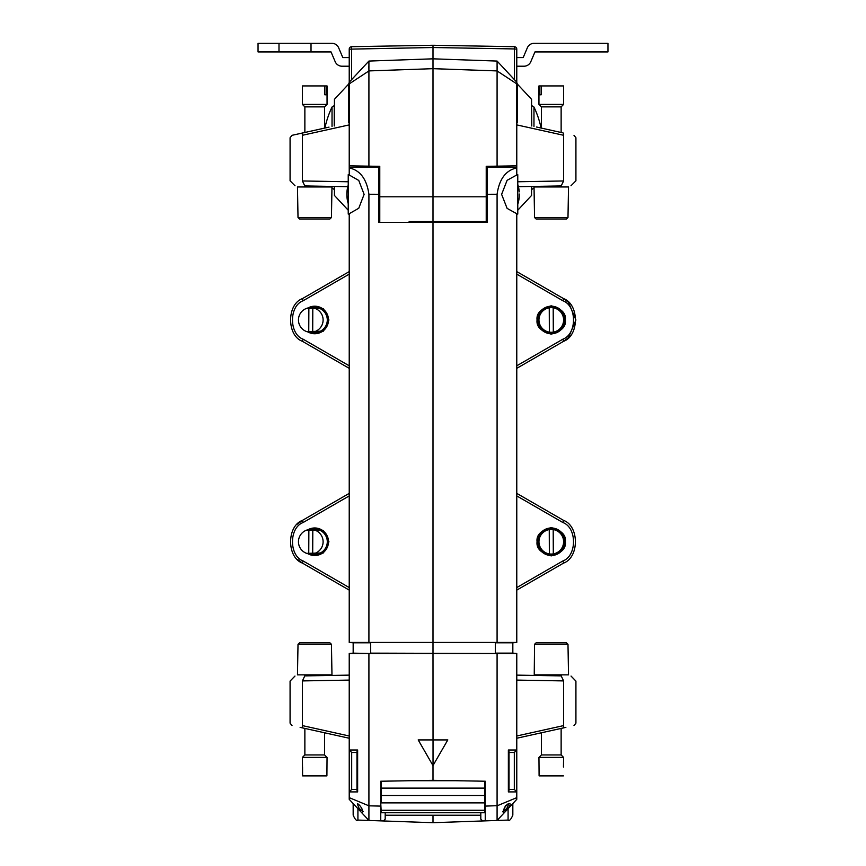 <?xml version="1.0" encoding="UTF-8"?>
<svg xmlns="http://www.w3.org/2000/svg" width="866" height="866" viewBox="0 0 866 866"><rect width="100%" height="100%" fill="white"/><g stroke="black" fill="none" stroke-linecap="round" stroke-linejoin="round"><path stroke-width="1.3" d="M380.759 803.388L381.257 812.752L484.744 812.752L484.744 781.219M467.499 812.752L458.341 812.752L467.499 812.752M398.501 812.752L407.139 812.752M484.744 802.89L381.257 802.89L381.257 781.219M381.257 810.284L484.744 810.284M381.257 795.497L484.744 795.497M381.257 788.103L484.744 788.103M410.148 780.721L455.852 780.721M541.098 128.038A93.939 93.939 0 0 0 533.965 107.016L533.965 126.458M533.965 186.406L533.965 188.052A93.939 93.939 0 0 0 534.041 187.868M524.006 66.217L516.775 66.217L524.006 66.217A7.393 7.393 0 0 0 530.804 61.713L534.961 51.928L607.954 51.928L607.954 43.3L534.149 43.3A7.393 7.393 0 0 0 527.34 47.803L523.183 57.589L527.34 47.803M516.775 57.589L523.183 57.589M519.243 194.006L519.243 196.863L519.243 194.006M278.993 43.3L278.993 51.928L258.046 51.928L258.046 43.3L331.851 43.3A7.393 7.393 0 0 1 338.66 47.803L342.817 57.589L338.66 47.803M341.994 66.217L349.225 66.217L341.994 66.217A7.393 7.393 0 0 1 335.196 61.713L331.039 51.928L311.024 51.928L311.024 43.3M278.993 51.928L311.024 51.928M349.225 57.589L342.817 57.589M332.035 126.458L332.035 107.016A93.939 93.939 0 0 0 324.902 128.038M331.959 187.868A93.939 93.939 0 0 0 332.035 188.041L332.035 186.406M530.804 61.713L534.961 51.928M335.196 61.713L331.039 51.928M553.19 529.57L553.309 553.894A12.319 12.319 0 0 0 553.19 529.57A12.319 12.319 0 0 0 538.955 541.802A12.319 12.319 0 0 0 553.309 553.894M549.25 529.591L549.358 553.915M563.42 775.882L539.096 775.882L538.955 757.404L563.593 757.404L563.452 767.016M516.775 735.992L563.593 725.611C579.322 722.482 579.322 722.482 563.593 725.611A2.468 1.212 77.5 0 1 562.9 728.025C577.048 724.885 577.048 724.885 562.9 728.025C577.048 724.885 577.048 724.885 562.9 728.025L516.775 738.243L565.877 727.364L561.136 728.414L561.136 754.935L541.423 754.935L538.955 757.404M534.235 674.852L534.56 644.293L567.988 644.293L568.529 674.852L534.235 674.852M534.56 644.293L536.097 642.821L566.461 642.821L567.988 644.293M539.453 85.929L563.593 85.929L563.593 104.407L538.955 104.407L538.955 85.929L539.453 94.805L541.142 94.805L541.142 85.929M541.423 128.103L541.423 106.875L561.136 106.875L563.593 104.407M539.453 94.805L541.142 94.805M534.712 186.959L568.529 186.959L567.988 217.518L534.56 217.518L534.03 186.959L534.712 186.959M567.988 217.518L566.461 218.99L536.097 218.99L534.56 217.518M553.19 307.798L553.309 332.122A12.319 12.319 0 0 0 553.19 307.798A12.319 12.319 0 0 0 538.955 320.03A12.319 12.319 0 0 0 553.309 332.122M549.25 307.82L549.358 332.143M312.81 529.591L312.691 553.915A12.319 12.319 0 0 0 312.81 529.591A12.319 12.319 0 0 0 298.456 541.683A12.319 12.319 0 0 0 312.691 553.915M308.87 529.57L308.751 553.894M302.58 775.882L302.407 757.404L327.045 757.404L326.904 775.882L302.58 775.882L302.548 767.016M349.225 735.992L302.407 725.611C286.678 722.482 286.678 722.482 302.407 725.611A2.468 1.212 102.5 0 0 303.1 728.025C288.952 724.885 288.952 724.885 303.1 728.025C288.952 724.885 288.952 724.885 303.1 728.025L349.225 738.243L324.577 732.777L324.577 754.935L304.864 754.935L302.407 757.404M331.97 674.852L297.471 674.852L298.012 644.293L331.44 644.293L331.97 674.852M298.012 644.293L299.539 642.821L329.903 642.821L331.44 644.293M304.864 106.875L324.577 106.875L324.577 128.103L329.015 127.129L300.426 133.461L304.864 132.476L304.864 106.875L302.407 104.407L302.407 85.929L324.858 85.929L324.858 94.805L326.547 94.805L324.858 94.805M302.407 104.407L327.045 104.407L327.045 85.929L326.547 94.805M326.547 85.929L324.858 85.929M328.907 186.959L331.97 186.959L331.44 217.518L298.012 217.518L297.471 186.959L328.907 186.959M331.44 217.518L329.903 218.99L299.539 218.99L298.012 217.518M312.81 307.82L312.691 332.143A12.319 12.319 0 0 0 312.81 307.82A12.319 12.319 0 0 0 298.456 319.911A12.319 12.319 0 0 0 312.691 332.143M308.87 307.798L308.751 332.122M503.417 811.215L505.073 809.894L505.787 811.117C502.388 814.3 502.302 812.481 505.549 805.683C510.94 802.165 511.622 803.323 507.617 809.158L497.084 820.459L485.241 820.871L485.241 806.105L485.241 820.871L433 822.7L433 815.209L433 820.102M508.082 808.66L508.082 820.08L498.296 820.416L498.296 819.149L497.084 820.459L497.084 805.683L485.241 806.105L485.241 781.229L433 780.32L380.759 781.229L380.759 820.871L380.759 806.105L368.916 805.824L349.225 797.651L349.225 799.34L360.213 811.117L358.383 809.158L359.098 808.346L357.387 804.124C356.954 802.176 363.179 808.259 362.616 811.951L363.276 811.518M497.084 805.824L516.775 797.651L516.775 799.34L507.617 809.158L506.902 808.346L508.613 804.124C509.046 802.176 502.821 808.259 503.384 811.951L502.724 811.518M486.227 182.033L487.212 182.033L487.212 222.443L378.788 222.443L378.788 167.246L349.225 167.246L349.225 174.997L358.762 180.453L364.11 194.352L358.762 208.251L349.225 213.707L349.225 642.442L368.916 642.442L368.916 194.255L378.788 194.287L378.788 167.246M485.241 792.455L484.938 803.085M487.212 167.246L516.775 167.246L516.775 174.975L507.108 180.312L501.62 194.352L507.108 208.381L516.775 213.718L516.775 642.442L497.084 642.442L497.084 194.255L487.212 194.287L487.212 167.246L487.212 182.033M516.775 167.917C505.831 170.288 499.26 179.067 497.084 194.255M509.024 789.435L514.317 789.435L509.024 789.435M514.317 789.435L516.775 791.903L514.317 789.435L514.317 752.467L509.024 752.467L514.317 752.467L516.775 750.01L516.775 797.651M433 222.443L433 653.484L516.775 653.484L516.775 750.01L514.317 752.467M497.084 642.442L368.916 642.442L497.084 642.442M433.032 765.533L433.032 739.921L447.809 739.921L433 765.533L433 780.32M497.084 805.683L497.084 653.484L370.691 653.137L370.691 642.788L353.166 642.788L353.166 653.137L349.225 653.484L349.225 797.651M368.916 805.683L368.916 653.484L433 653.484L433.032 739.921M497.084 820.459L516.775 799.34L516.775 798.214M541.423 754.935L541.423 732.777L536.563 733.859M516.775 642.442L512.834 642.788L512.834 653.137L516.775 653.484M516.775 799.34L512.834 803.561L512.834 815.155C510.864 819.604 509.273 821.249 508.082 820.08M485.241 820.871C481.832 820.99 481.832 820.99 485.241 820.871C481.832 820.99 481.832 820.99 485.241 820.871M516.775 675.123L561.2 675.891C574.115 676.119 574.115 676.119 561.2 675.891L563.593 680.914C579.798 681.12 579.798 681.12 563.593 680.914L516.775 680.091M562.9 522.534L563.593 520.401L516.775 493.371L563.593 520.401C579.322 526.063 579.322 557.423 563.593 563.084L562.9 560.952C577.048 555.853 577.048 527.632 562.9 522.534L516.775 495.915M537.061 541.748C536.26 548.438 540.979 553.158 551.22 555.896C561.471 553.158 566.191 548.438 565.379 541.748C566.191 535.047 561.471 530.328 551.22 527.589C540.979 530.328 536.26 535.047 537.061 541.748M563.593 563.084L516.775 590.114M537.505 541.748A13.78 13.78 0 0 0 558.169 553.677A13.78 13.78 0 0 0 558.169 529.808A13.78 13.78 0 0 0 537.505 541.748M538.706 541.748A12.568 12.568 0 0 1 557.563 530.858A12.568 12.568 0 0 1 557.563 552.627A12.568 12.568 0 0 1 538.706 541.748M516.775 271.599L563.593 298.629C579.322 304.291 579.322 335.651 563.593 341.312L516.775 368.342L563.593 341.312L568.475 337.621L575.922 319.976L568.475 302.321L563.593 298.629L562.9 300.762L516.775 274.143M563.593 341.312L562.9 339.18C577.048 334.081 577.048 305.86 562.9 300.762M537.061 319.976C536.26 326.666 540.979 331.386 551.22 334.135C561.471 331.386 566.191 326.666 565.379 319.976C566.191 313.275 561.471 308.556 551.22 305.817C540.979 308.556 536.26 313.275 537.061 319.976M537.505 319.976A13.78 13.78 0 0 0 558.169 331.905A13.78 13.78 0 0 0 558.169 308.047A13.78 13.78 0 0 0 537.505 319.976M538.706 319.976A12.568 12.568 0 0 1 557.563 309.086A12.568 12.568 0 0 1 557.563 330.855A12.568 12.568 0 0 1 538.706 319.976M512.834 653.137L495.309 653.137L495.309 642.788L512.834 642.788M509.024 751.688L508.364 750.01L509.024 751.688L509.024 790.214L508.364 791.903L509.024 790.214M482.611 820.968L480.803 819.16L480.803 812.752M505.073 809.894L506.902 808.346M516.775 174.618L517.771 174.64L517.771 214.064L516.775 214.075M362.583 811.215L360.927 809.894L360.213 811.117L368.916 820.459L368.916 805.824M380.759 792.455L381.062 803.085M368.927 817.991L368.916 820.459L433 822.7M351.683 789.435L349.225 791.903L351.683 789.435L356.976 789.435L351.683 789.435L351.683 752.467L356.976 752.467L351.683 752.467L349.225 750.01L351.683 752.467M368.916 820.459L380.759 820.871C384.168 820.99 384.168 820.99 380.759 820.871C384.168 820.99 384.168 820.99 380.759 820.871L368.916 820.459M349.225 798.214L349.225 799.34M353.166 653.137L368.916 653.484L349.225 653.484M353.166 803.561L353.166 815.155C355.136 819.604 356.727 821.249 357.918 820.08L357.918 808.66M357.918 820.08L367.704 820.416L367.704 819.149M349.225 167.917C360.169 170.288 366.74 179.067 368.916 194.255M329.437 733.859L300.123 727.364L304.864 728.414L304.864 754.935M349.225 675.123L304.8 675.891C291.896 676.119 291.896 676.119 304.8 675.891L302.407 680.914C286.235 681.131 286.235 681.131 302.407 680.914L349.225 680.091M297.525 524.092L302.407 520.401L349.225 493.371L302.407 520.401C286.678 526.063 286.678 557.423 302.407 563.084L303.1 560.952C288.952 555.853 288.952 527.632 303.1 522.534L349.225 495.915M306.694 530.122L323.473 530.566L328.939 541.748L323.473 552.919L306.694 553.363M297.525 559.393L302.407 563.084L349.225 590.114M307.939 529.754A13.78 13.78 0 0 1 328.495 541.748A13.78 13.78 0 0 1 307.939 553.731M311.976 554.002A12.568 12.568 0 0 0 327.294 541.748A12.568 12.568 0 0 0 311.976 529.483M349.225 271.599L302.407 298.629C286.678 304.291 286.678 335.651 302.407 341.312L349.225 368.342L302.407 341.312C286.678 335.651 286.678 304.291 302.407 298.629L303.1 300.762L349.225 274.143M302.407 341.312L303.1 339.18C288.952 334.081 288.952 305.86 303.1 300.762M306.694 308.35L323.473 308.794L328.939 319.976L323.473 331.148L306.694 331.591M307.939 307.982A13.78 13.78 0 0 1 328.495 319.976A13.78 13.78 0 0 1 307.939 331.959M311.976 332.23A12.568 12.568 0 0 0 327.294 319.976A12.568 12.568 0 0 0 311.976 307.711M302.407 520.401L303.1 522.534M349.225 642.442L353.166 642.788M356.976 751.688L357.636 750.01L356.976 751.688L356.976 790.214L357.636 791.903L356.976 790.214M383.389 820.968L385.197 819.16L385.197 812.752M360.927 809.894L359.098 808.346M432.968 739.921L418.191 739.921L432.968 765.533M349.225 174.64L348.229 174.64L348.229 214.064L349.225 214.064M433 62.904L433 45.27L514.361 46.688A2.468 2.468 0 0 1 516.775 49.156L516.775 165.817L486.227 166.348L486.227 221.458L409.131 221.458M378.788 221.458L379.773 221.458L379.773 166.348L368.916 166.164L368.916 61.064L349.225 82.183L349.225 165.817L368.916 166.164M487.212 221.458L486.227 221.458M516.775 167.246L516.775 165.817M368.916 61.064L433 58.823L497.084 61.064L516.775 82.183M433 62.655L433 196.809L486.227 196.809M497.084 166.164L497.084 61.064M473.908 221.501L433 221.458L433 196.809L433 211.304M517.771 181.763L563.593 180.962C580.101 180.734 580.101 180.734 563.593 180.962L561.179 185.941C574.061 185.714 574.061 185.714 561.179 185.941L518.409 186.688M551.274 130.29L562.9 132.866A2.468 1.212 102.5 0 1 563.593 135.28C579.322 138.408 579.322 138.408 563.593 135.28L563.593 180.962M562.9 132.866C577.048 136.005 577.048 136.005 562.9 132.866C577.048 136.005 577.048 136.005 562.9 132.866L536.541 127.031M516.775 83.872L497.084 70.936M497.138 66.379L497.084 70.915L433 68.674L368.916 70.915L368.862 66.379M514.361 46.688L514.361 48.94L433 47.522L349.225 49.156L349.225 82.183M531.562 186.45L531.562 195.445L517.771 210.243M517.446 122.788L517.446 84.175L531.562 99.319L531.562 125.927M349.225 167.246L349.225 165.817M329.015 127.129L303.1 132.866C288.952 136.005 288.952 136.005 303.1 132.866A2.468 1.212 77.5 0 0 302.407 135.28C286.678 138.408 286.678 138.408 302.407 135.28L302.407 180.962C286.235 180.745 286.235 180.745 302.407 180.962L304.821 185.941L347.786 186.688M348.229 181.763L302.407 180.962M295.014 185.768L290.078 180.799L290.078 137.737L292.015 135.323L300.426 133.461M304.821 185.941C291.95 185.714 291.95 185.714 304.821 185.941M349.225 83.872L368.916 70.936M349.225 49.156A2.468 2.468 0 0 1 351.639 46.688L433 45.27L351.639 46.688L351.639 79.596M334.438 186.45L334.438 195.445L348.229 210.243M348.554 122.788L348.554 84.175L334.438 99.319L334.438 125.927M531.778 125.971L531.562 105.609M531.562 189.448L531.778 186.45M332.035 107.016L334.222 105.62L334.222 125.971M334.222 186.45L334.438 189.448M516.775 791.903L508.364 791.903L508.364 750.01L516.775 750.01M563.593 725.611L563.593 680.914M516.775 587.57L562.9 560.952M516.775 365.809L562.9 339.18M349.225 791.903L357.636 791.903L357.636 750.01L349.225 750.01M302.407 725.611L302.407 680.914M349.225 587.57L303.1 560.952M349.225 365.809L303.1 339.18M563.593 135.28L516.775 124.899M514.361 79.596L514.361 48.94L516.775 49.156M433 196.809L379.773 196.809M302.407 135.28L349.225 124.899M480.803 815.209L385.197 815.209M534.474 186.959A93.939 93.939 0 0 0 534.733 186.396M531.778 189.448L533.965 188.052M533.965 107.016L531.778 105.62M431.041 780.721A50.585 50.585 0 0 0 431.733 780.342M519.243 191.841A32.031 32.031 0 0 0 517.771 184.426M517.771 204.279A32.031 32.031 0 0 0 519.243 196.863M378.788 206.671L379.773 206.671M486.227 206.671L487.212 206.671M378.788 182.033L379.773 182.033M348.229 185.053A32.031 32.031 0 0 0 348.229 203.651M331.267 186.396A93.939 93.939 0 0 0 331.526 186.959M334.222 189.448L332.035 188.052M434.267 780.342A50.585 50.585 0 0 0 434.959 780.721M561.136 754.935L563.593 757.404M541.423 674.852L541.423 675.545M561.136 674.852L561.136 675.891M541.423 106.875L538.955 104.407M561.136 186.959L561.136 185.941M561.136 132.476L561.136 106.875M541.423 186.959L541.423 186.277M324.577 754.935L327.045 757.404M304.864 674.852L304.864 675.891M324.577 674.852L324.577 675.545M324.577 106.875L327.045 104.407M324.577 186.959L324.577 186.277M304.864 186.959L304.864 185.941M573.985 725.556L575.922 723.153L575.922 681.066M575.912 681.077L571.03 676.065M292.015 725.556L290.078 723.153L290.078 681.077L294.97 676.065M573.985 135.323L575.922 137.737L575.922 180.799L570.986 185.768M517.446 84.175L516.775 82.497M348.554 84.175L349.225 82.497"/></g></svg>
